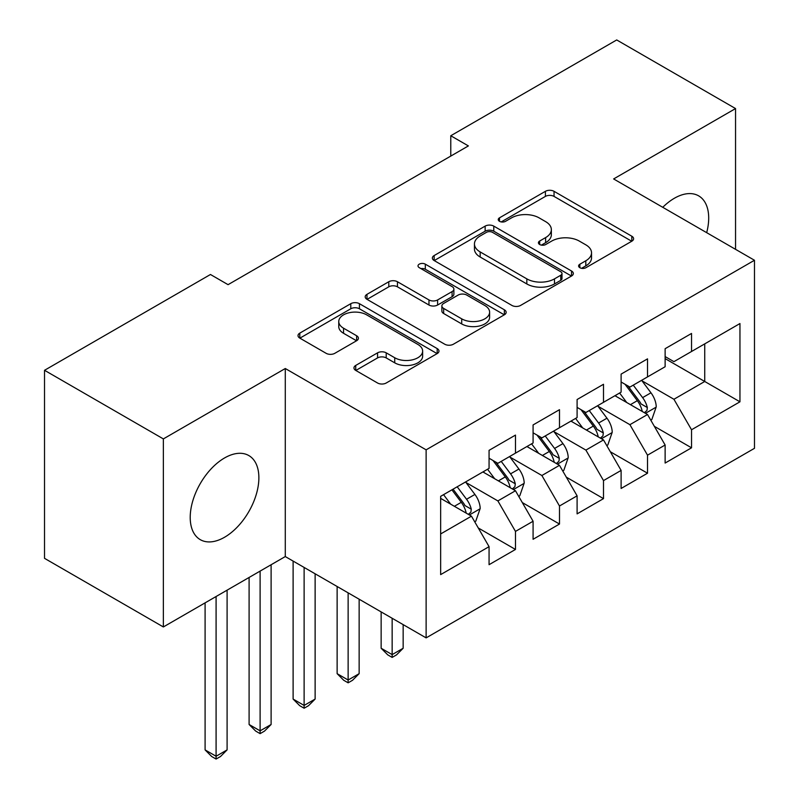 <?xml version="1.0" encoding="UTF-8"?>
<svg xmlns="http://www.w3.org/2000/svg" width="799" height="799" viewBox="0 0 799 799"><rect width="100%" height="100%" fill="white"/><g stroke="black" fill="none" stroke-linecap="round" stroke-linejoin="round"><path stroke-width="1.2" d="M579.864 267.715A4.275 2.467 0 0 0 585.907 267.715L631.809 241.208A6.112 3.526 0 0 0 633.607 238.711A6.112 3.526 0 0 0 631.809 236.224L554.047 191.321A6.112 3.526 0 0 0 545.407 191.321L499.505 217.827A4.275 2.467 0 0 0 498.256 219.565A4.275 2.467 0 0 0 499.505 221.313A4.275 2.467 0 0 0 505.557 221.313L511.49 217.887A19.556 11.286 0 0 1 539.145 217.887L545.627 221.633A19.556 11.286 0 0 1 551.35 229.613A19.556 11.286 0 0 1 545.627 237.593L539.685 241.018A4.275 2.467 0 0 0 538.426 242.766A4.275 2.467 0 0 0 539.685 244.514A4.275 2.467 0 0 0 545.727 244.514L551.67 241.088A19.556 11.286 0 0 1 579.325 241.088L585.807 244.824A19.556 11.286 0 0 1 591.53 252.804A19.556 11.286 0 0 1 585.807 260.784L579.864 264.219A4.275 2.467 0 0 0 578.606 265.967A4.275 2.467 0 0 0 579.864 267.715L579.864 264.219M224.539 537.258A48.549 28.035 120 0 0 256.259 494.471A48.549 28.035 120 0 0 248.819 455.56A48.549 28.035 120 0 0 224.539 457.967A48.549 28.035 120 0 0 192.829 500.753A48.549 28.035 120 0 0 200.269 539.655A48.549 28.035 120 0 0 224.539 537.258M706.676 232.669A48.549 28.035 120 0 0 698.646 195.855A48.549 28.035 120 0 0 674.366 198.262A48.549 28.035 120 0 0 662.751 207.311M355.745 365.423A6.112 3.526 0 0 0 353.957 367.92A6.112 3.526 0 0 0 355.745 370.416L377.567 383.011A6.112 3.526 0 0 0 386.207 383.011L437.183 353.577A6.112 3.526 0 0 0 438.971 351.081A6.112 3.526 0 0 0 437.183 348.584L359.42 303.69A6.112 3.526 0 0 0 350.781 303.69L299.795 333.123A6.112 3.526 0 0 0 298.007 335.62A6.112 3.526 0 0 0 299.795 338.107L326.152 353.328A6.112 3.526 0 0 0 334.791 353.328L356.614 340.734A6.112 3.526 0 0 0 358.401 338.237A6.112 3.526 0 0 0 356.614 335.74L343.54 328.199A16.34 9.438 0 0 1 338.756 321.528A16.34 9.438 0 0 1 348.843 312.808A16.34 9.438 0 0 1 366.651 314.856L417.847 344.409A16.34 9.438 0 0 1 422.641 351.081A16.34 9.438 0 0 1 412.554 359.8A16.34 9.438 0 0 1 394.736 357.752L386.207 352.828A6.112 3.526 0 0 0 377.567 352.828L355.745 365.423L355.745 370.416M163.366 438.911L163.366 626.955L285.283 556.563L285.283 368.519L163.366 438.911L44.524 370.297L210.457 274.496L228.065 284.664L468.384 145.917L450.776 135.75L450.776 156.085M285.283 368.519L426.127 449.837L754.476 260.264L754.476 448.319L426.127 637.882L426.127 449.837M735.549 249.338L735.549 108.564L613.632 178.946L754.476 260.264M735.549 108.564L616.708 39.95L450.776 135.75M511.929 305.438A6.112 3.526 0 0 0 520.568 305.438L571.545 276.005A6.112 3.526 0 0 0 573.332 273.508A6.112 3.526 0 0 0 571.545 271.011L493.782 226.117A6.112 3.526 0 0 0 485.143 226.117L434.157 255.55A6.112 3.526 0 0 0 432.369 258.047A6.112 3.526 0 0 0 434.157 260.544L511.929 305.438M420.963 268.634A4.275 2.467 0 0 1 425.308 269.243L425.308 264.159L504.369 309.802A6.112 3.526 0 0 1 506.157 312.299A6.112 3.526 0 0 1 504.369 314.786L453.383 344.219A6.112 3.526 0 0 1 444.743 344.219L366.981 299.325L366.981 294.342A6.112 3.526 0 0 0 365.193 296.829A6.112 3.526 0 0 0 366.981 299.325M366.981 294.342L388.793 281.737A6.112 3.526 0 0 1 397.443 281.737L428.973 299.945A6.112 3.526 0 0 0 437.612 299.945L452.094 291.595A6.112 3.526 0 0 0 453.882 289.098A6.112 3.526 0 0 0 452.094 286.601L419.255 267.645A4.275 2.467 0 0 1 418.007 265.897A4.275 2.467 0 0 1 420.644 263.62A4.275 2.467 0 0 1 425.308 264.159M665.128 358.611L704.738 381.483L704.738 343.87L739.954 323.545L691.534 351.49L691.534 333.453L665.128 348.704L665.128 366.741L647.52 376.908L647.52 358.861L621.113 374.112L621.113 392.149L603.505 402.316L603.505 384.279L577.098 399.52L577.098 417.567L559.49 427.725L559.49 409.687L533.083 424.938L533.083 442.976L515.475 453.143L515.475 435.095L489.068 450.346L489.068 468.384L440.649 496.339L440.649 574.611L489.068 546.656L471.46 516.164L440.649 498.376M739.954 323.545L739.954 401.807L691.534 429.762L673.927 399.27L642.016 380.843M654.341 426.336L691.534 447.81L691.534 429.762M691.534 447.81L665.128 463.05L665.128 445.013L647.52 455.17L629.912 424.678L598.002 406.262M610.326 451.745L647.52 473.218L647.52 455.17M647.52 473.218L621.113 488.469L621.113 470.421L603.505 480.589L585.897 450.097L553.987 431.67M566.311 477.153L603.505 498.626L603.505 480.589M603.505 498.626L577.098 513.877L577.098 495.829L559.49 505.997L541.882 475.505L509.972 457.078M522.296 502.571L559.49 524.044L559.49 505.997M559.49 524.044L533.083 539.285L533.083 521.248L515.475 531.405L497.877 500.913L465.957 482.496M478.281 527.979L515.475 549.452L515.475 531.405M515.475 549.452L489.068 564.693L489.068 546.656M489.068 458.227L497.877 463.31L515.475 453.143M440.649 533.952L471.46 516.164M533.083 432.808L541.882 437.892L559.49 427.725M497.877 500.913L515.475 490.746L482.906 471.949M533.083 521.248L515.475 490.746M577.098 407.4L585.897 412.484L603.505 402.316M541.882 475.505L559.49 465.338L526.921 446.531M577.098 495.829L559.49 465.338M621.113 381.992L629.912 387.076L647.52 376.908M585.897 450.097L603.505 439.929L570.935 421.123M621.113 470.421L603.505 439.929M665.128 356.574L673.927 361.657L691.534 351.49M629.912 424.678L647.52 414.511L614.95 395.715M665.128 445.013L647.52 414.511M44.524 370.297L44.524 558.341L163.366 626.955M285.283 556.563L426.127 637.882M673.927 399.27L704.738 381.483L739.954 401.807M581.572 268.314L585.807 265.867A19.556 11.286 0 0 0 591.53 257.887L591.53 252.804M551.35 229.613L551.35 234.696A19.556 11.286 0 0 1 545.627 242.676L541.392 245.113M631.729 241.258L554.047 196.404A6.112 3.526 0 0 0 545.407 196.404L501.213 221.922M571.465 276.054L493.782 231.201A6.112 3.526 0 0 0 485.143 231.201L434.237 260.584M560.748 275.256A4.275 2.467 0 0 0 561.997 273.508A4.275 2.467 0 0 0 560.748 271.76L492.484 232.349A4.275 2.467 0 0 0 486.431 232.349L480.169 235.975A19.556 11.286 0 0 0 474.446 243.955A19.556 11.286 0 0 0 480.169 251.935L526.831 278.871A19.556 11.286 0 0 0 554.476 278.871L560.748 275.256L560.748 280.339A4.275 2.467 0 0 0 561.997 278.591L561.997 273.508M474.446 243.955L474.446 249.038A19.556 11.286 0 0 0 480.169 257.018L480.169 251.935M560.748 280.339L554.476 283.955A19.556 11.286 0 0 1 526.831 283.955L480.169 257.018M367.061 299.375L388.793 286.821L388.793 281.737M453.882 289.098L453.882 294.182A6.112 3.526 0 0 1 452.094 296.679L437.612 305.028A6.112 3.526 0 0 1 428.973 305.028L397.443 286.821A6.112 3.526 0 0 0 388.793 286.821M425.308 269.243L504.289 314.836M461.702 318.841A16.34 9.438 0 0 0 479.51 320.888A16.34 9.438 0 0 0 489.607 312.169A16.34 9.438 0 0 0 484.813 305.498L466.776 295.081A6.112 3.526 0 0 0 458.137 295.081L443.665 303.44A6.112 3.526 0 0 0 441.877 305.937A6.112 3.526 0 0 0 443.665 308.434L461.702 318.841L461.702 323.925A16.34 9.438 0 0 0 479.51 325.972A16.34 9.438 0 0 0 489.607 317.253L489.607 312.169M441.877 305.937L441.877 311.021A6.112 3.526 0 0 0 443.665 313.508L443.665 308.434M461.702 323.925L443.665 313.508M422.641 351.081L422.641 356.164A16.34 9.438 0 0 1 412.554 364.883A16.34 9.438 0 0 1 394.736 362.836L386.207 357.912A6.112 3.526 0 0 0 377.567 357.912L355.825 370.456M338.756 321.528L338.756 326.611A16.34 9.438 0 0 0 343.54 333.283L343.54 328.199M356.534 340.774L343.54 333.283M437.103 353.627L359.42 308.774A6.112 3.526 0 0 0 350.781 308.774L299.885 338.157M650.776 420.154L651.834 419.545L656.229 406.841A16.499 9.528 -120 0 0 650.965 392.798L641.617 380.314M626.716 402.506L619.615 393.018M616.289 396.484L615.48 395.405M644.413 412.723L646.97 410.426L647.33 407.54A16.499 9.528 -120 0 0 642.606 397.622L633.257 385.138M627.924 385.917L639.47 401.338A8.399 4.854 60 0 1 640.998 403.885L647.33 407.54M625.018 384.249L637.322 400.669A16.499 9.528 60 0 1 642.046 410.596L642.376 411.545M392.149 618.266L392.149 654.611L403.155 648.259L403.155 624.618M403.155 648.259L396.554 654.86L392.149 657.407L387.745 654.86L381.143 648.259L381.143 611.914M381.143 648.259L392.149 654.611L392.149 657.407M606.761 445.572L607.819 444.963L612.224 432.249A16.499 9.528 -120 0 0 606.96 418.207L597.602 405.722M582.701 427.914L575.6 418.426M572.274 421.892L571.465 420.813M600.399 438.132L602.955 435.835L603.315 432.958A16.499 9.528 -120 0 0 598.591 423.031L589.243 410.556M583.909 411.335L595.455 426.746A8.399 4.854 60 0 1 596.983 429.303L603.315 432.958M581.003 409.657L593.307 426.087A16.499 9.528 60 0 1 598.032 436.004L598.371 436.963M348.134 592.858L348.134 680.019L359.141 673.667L359.141 599.21M359.141 673.667L352.539 680.279L348.134 682.815L343.73 680.279L337.128 673.667L337.128 586.506M337.128 673.667L348.134 680.019L348.134 682.815M562.746 470.981L563.804 470.371L568.209 457.667A16.499 9.528 -120 0 0 562.945 443.615L553.587 431.14M538.696 453.333L531.585 443.844M528.259 447.31L527.45 446.232M556.384 463.54L558.94 461.243L559.3 458.366A16.499 9.528 -120 0 0 554.576 448.449L545.228 435.964M539.894 436.743L551.44 452.154A8.399 4.854 60 0 1 552.968 454.711L559.3 458.366M536.988 435.065L549.293 451.495A16.499 9.528 60 0 1 554.017 461.413L554.356 462.371M304.119 567.44L304.119 705.427L315.126 699.075L315.126 573.792M315.126 699.075L308.524 705.687L304.119 708.224L299.715 705.687L293.113 699.075L293.113 561.088M293.113 699.075L304.119 705.427L304.119 708.224M518.731 496.389L519.789 495.779L524.194 483.075A16.499 9.528 -120 0 0 518.931 469.033L509.572 456.549M494.681 478.741L487.57 469.253M484.244 472.718L483.435 471.64M512.369 488.958L514.926 486.661L515.285 483.775A16.499 9.528 -120 0 0 510.561 473.857L501.213 461.373M495.879 462.152L507.425 477.572A8.399 4.854 60 0 1 508.953 480.119L515.285 483.775M492.973 460.474L505.278 476.903A16.499 9.528 60 0 1 510.002 486.831L510.341 487.78M260.104 571.105L260.104 730.845L271.111 724.493L271.111 564.753M271.111 724.493L264.509 731.095L260.104 733.642L255.71 731.095L249.098 724.493L249.098 577.457M249.098 724.493L260.104 730.845L260.104 733.642M474.716 521.807L475.775 521.198L480.179 508.484A16.499 9.528 -120 0 0 474.916 494.441L465.557 481.957M450.666 504.149L443.555 494.661M468.354 514.366L470.911 512.069L471.27 509.193A16.499 9.528 -120 0 0 466.546 499.265L457.198 486.791M453.063 489.178L463.41 502.98A8.399 4.854 60 0 1 464.938 505.537L471.27 509.193M451.914 489.837L461.273 502.321A16.499 9.528 60 0 1 465.987 512.239L466.326 513.198M216.09 596.513L216.09 756.254L227.096 749.901L227.096 590.161M227.096 749.901L220.494 756.513L216.09 759.05L211.695 756.513L205.093 749.901L205.093 602.865M205.093 749.901L216.09 756.254L216.09 759.05M585.807 265.867L585.807 260.784M539.685 244.514L539.685 241.018M545.627 242.676L545.627 237.593M499.505 221.313L499.505 217.827M545.407 196.404L545.407 191.321M554.047 196.404L554.047 191.321M631.809 241.208L631.809 236.224M434.157 260.544L434.157 255.55M485.143 231.201L485.143 226.117M493.782 231.201L493.782 226.117M571.545 276.005L571.545 271.011M526.831 283.955L526.831 278.871M554.476 283.955L554.476 278.871M397.443 286.821L397.443 281.737M428.973 305.028L428.973 299.945M437.612 305.028L437.612 299.945M452.094 296.679L452.094 291.595M504.369 314.786L504.369 309.802M377.567 357.912L377.567 352.828M386.207 357.912L386.207 352.828M394.736 362.836L394.736 357.752M356.614 340.734L356.614 335.74M299.795 338.107L299.795 333.123M350.781 308.774L350.781 303.69M359.42 308.774L359.42 303.69M437.183 353.577L437.183 348.584M645.452 413.323L656.129 407.16M642.606 397.622L650.965 392.798M630.431 404.654L637.322 400.669M601.437 438.731L612.114 432.569M598.591 423.031L606.96 418.207M586.416 430.062L593.307 426.087M557.422 464.149L568.099 457.987M554.576 448.449L562.945 443.615M542.401 455.47L549.293 451.495M513.407 489.557L524.084 483.395M510.561 473.857L518.931 469.033M498.386 480.888L505.278 476.903M469.393 514.965L480.069 508.803M466.546 499.265L474.916 494.441M454.381 506.296L461.273 502.321"/></g></svg>
